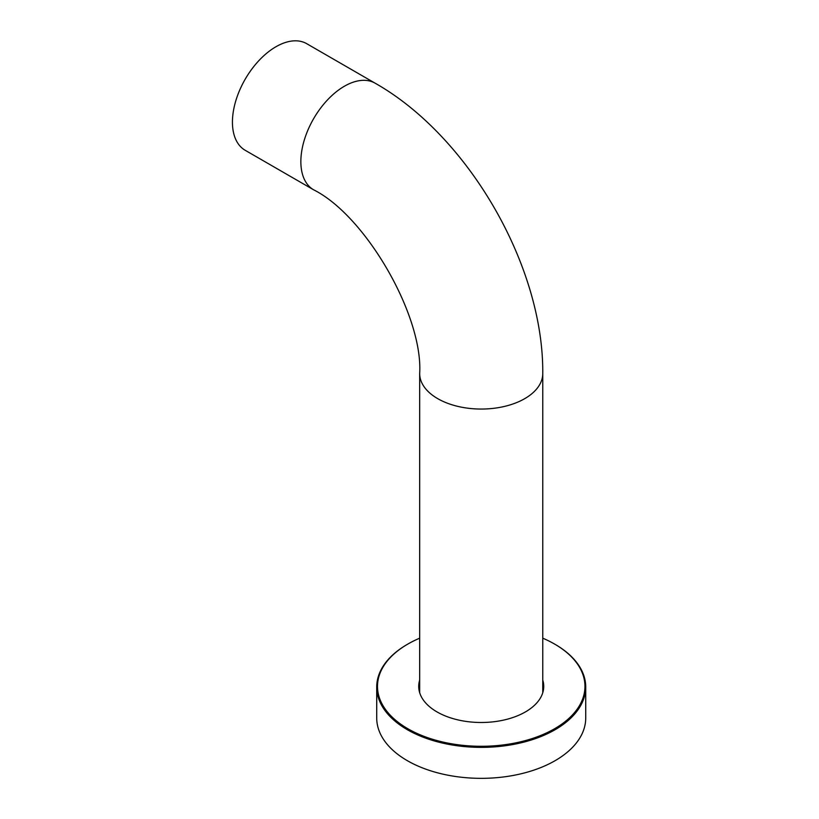 <?xml version="1.0" encoding="UTF-8"?>
<svg xmlns="http://www.w3.org/2000/svg" width="819" height="819" viewBox="0 0 819 819"><rect width="100%" height="100%" fill="white"/><g stroke="black" fill="none" stroke-linecap="round" stroke-linejoin="round"><path stroke-width="1.23" d="M275.952 46.744A61.548 35.534 120 0 0 235.749 100.972A61.548 35.534 120 0 0 245.178 150.286L313.605 189.793A61.548 35.534 120 0 1 304.166 140.479A61.548 35.534 120 0 1 344.379 86.241A61.548 35.534 120 0 1 375.143 83.2L306.726 43.694A61.548 35.534 120 0 0 275.952 46.744M419.676 638.185A103.737 59.889 0 0 0 407.872 644.051L407.872 644.051A103.737 59.889 0 0 0 407.872 728.746A103.737 59.889 0 0 0 554.576 728.746A103.737 59.889 0 0 0 554.576 644.051A103.737 59.889 0 0 0 542.762 638.185M407.319 644.369L407.33 644.369A104.504 60.34 180 0 0 407.319 644.369A104.504 60.34 180 0 0 376.72 687.028L376.72 718.007A104.504 60.34 180 0 0 441.226 773.75A104.504 60.34 180 0 0 555.118 760.667A104.504 60.34 180 0 0 585.728 718.007L585.728 687.028A104.504 60.34 180 0 1 555.118 729.698A104.504 60.34 180 0 1 441.226 742.772A104.504 60.34 180 0 1 376.72 687.028M543.499 689.557A62.51 36.087 0 0 0 542.762 686.394M542.762 680.077A62.51 36.087 180 0 1 543.734 686.404A62.51 36.087 180 0 1 525.429 711.916A62.51 36.087 180 0 1 457.299 719.747A62.51 36.087 180 0 1 418.714 686.404A62.51 36.087 180 0 1 419.676 680.077M419.676 686.394A62.51 36.087 0 0 0 418.949 689.557M554.852 644.205A104.504 60.34 180 0 1 555.118 644.369A104.504 60.34 180 0 1 585.728 687.028M375.143 83.2C468.55 136.026 543.714 266.216 542.762 373.525A61.548 35.534 180 0 1 524.744 398.648A61.548 35.534 180 0 1 457.667 406.347A61.548 35.534 180 0 1 419.676 373.525C423.188 315.53 365.581 215.745 313.605 189.793M419.676 373.525L419.676 692.72M542.762 373.525L542.762 692.72M554.576 644.051L555.118 644.369"/></g></svg>
